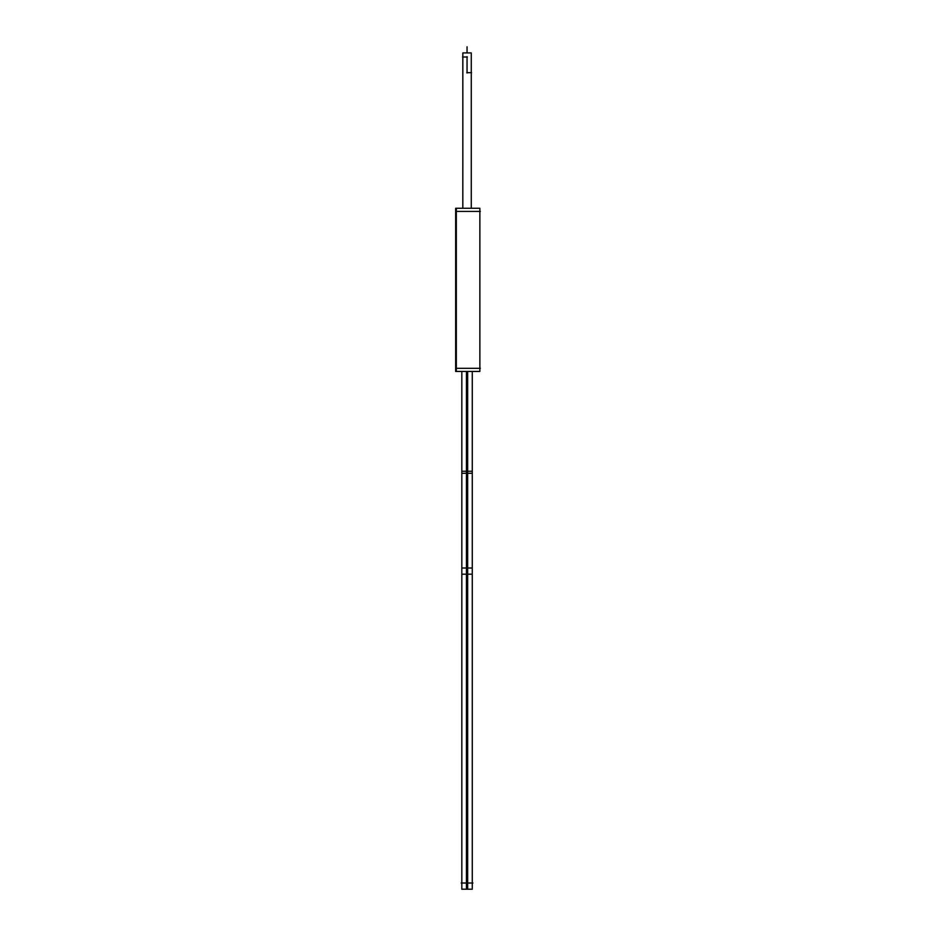 <?xml version="1.0" encoding="UTF-8"?>
<svg xmlns="http://www.w3.org/2000/svg" width="936" height="936" viewBox="0 0 936 936"><rect width="100%" height="100%" fill="white"/><g stroke="black" fill="none" stroke-linecap="round" stroke-linejoin="round"><path stroke-width="1.4" d="M471.264 72.692L471.264 208.272L471.264 72.692M462.829 208.272L462.829 52.919L462.829 208.272L462.84 52.919L471.264 52.919L471.264 208.272M480.332 211.419L455.855 211.419M456.323 371.44L456.323 208.272M479.864 371.44L455.668 371.44L455.668 208.272L479.864 208.272L479.864 371.44M480.332 368.304L455.855 368.304M471.533 72.692L466.783 72.692M467.052 72.996L467.052 56.687L467.052 72.996M462.56 57.002L467.321 57.002M466.432 371.44L466.432 473.3L472.282 473.3L472.282 371.44L472.282 471.241L467.052 471.241L467.052 883.022M467.661 371.44L467.661 473.3L461.822 473.3L461.822 371.44L461.822 471.241L467.052 471.241L467.052 371.44M467.661 469.182C460.173 469.182 460.173 469.182 467.661 469.182L467.661 576.248C460.173 576.248 460.173 576.248 467.661 576.248M466.432 469.182C473.932 469.182 473.932 469.182 466.432 469.182L466.432 576.248C473.932 576.248 473.932 576.248 466.432 576.248M466.432 568.012L466.432 889.2L472.282 889.2L472.282 568.012L466.432 568.012M461.822 568.012L467.661 568.012L467.661 889.2L461.822 889.2L461.822 568.012M461.202 883.022L472.902 883.022M467.052 46.8L467.052 52.919L467.052 46.8M469.626 471.241L467.052 471.241M469.626 574.189L461.822 574.189L461.822 471.241M472.282 471.241L472.282 574.189L467.052 574.189M479.864 368.304L479.864 211.419M472.282 574.189L472.282 883.022M461.822 574.189L461.822 883.022M461.822 469.182L461.822 576.248M472.282 469.182L472.282 576.248"/></g></svg>
